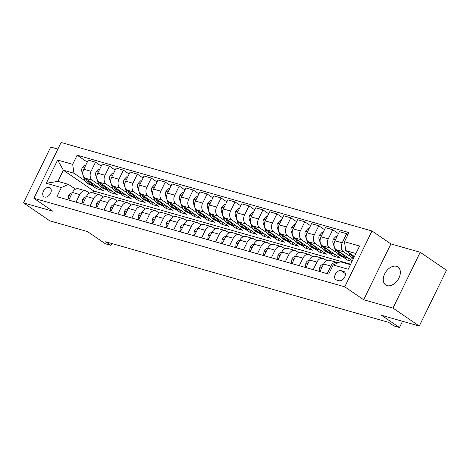<?xml version="1.0" encoding="UTF-8"?>
<svg xmlns="http://www.w3.org/2000/svg" width="470" height="470" viewBox="0 0 470 470"><rect width="100%" height="100%" fill="white"/><g stroke="black" fill="none" stroke-linecap="round" stroke-linejoin="round"><path stroke-width="0.7" d="M387.092 285.625A10.886 7.215 -55.7 0 0 398.396 279.039A10.886 7.215 -55.7 0 0 397.943 266.978A10.886 7.215 -55.7 0 0 396.515 266.308A10.886 7.215 -55.7 0 0 385.212 272.894A10.886 7.215 -55.7 0 0 385.664 284.955A10.886 7.215 -55.7 0 0 387.092 285.625M44.644 197.065A5.446 3.607 -55.7 0 0 50.29 193.769A5.446 3.607 -55.7 0 0 50.067 187.742A5.446 3.607 -55.7 0 0 49.35 187.407A5.446 3.607 -55.7 0 0 43.698 190.697A5.446 3.607 -55.7 0 0 43.927 196.73A5.446 3.607 -55.7 0 0 44.644 197.065M57.869 149.084L50.731 147.051L23.5 202.876L49.791 220.835L87.467 231.563L105.345 243.777L110.926 245.369L111.819 243.53M371.976 230.987L61.1 142.469L33.869 198.293L344.751 286.817L371.976 230.987L390.905 243.918L363.68 299.748L392.979 308.091L420.209 252.267L390.905 243.918M420.209 252.267L446.5 270.226L419.269 326.051L381.599 315.323L399.477 327.531L402.526 321.28M392.979 308.091L419.269 326.051M399.477 327.531L393.895 325.945L388.637 322.355L105.668 241.774L110.926 245.369M343.523 271.343L341.067 270.644A5.276 3.496 -55.7 0 0 335.592 273.834A5.276 3.496 -55.7 0 0 335.809 279.679A5.276 3.496 -55.7 0 0 336.502 280.002L338.958 280.702A5.276 3.496 -55.7 0 0 344.434 277.512A5.276 3.496 -55.7 0 0 344.216 271.666A5.276 3.496 -55.7 0 0 343.523 271.343L344.769 272.195M355.902 253.518L345.755 250.633L344.492 241.721L348.946 232.597L77.139 155.194L87.279 162.121M344.492 241.721L359.562 246.016L348.229 269.251L333.16 264.957L340.315 261.796L350.456 264.686M350.702 264.187L93.841 191.043L63.344 170.211L57.898 181.379L68.502 184.399L61.353 187.559L56.899 196.689L328.712 274.086L333.16 264.957M61.353 187.559L46.283 183.271L57.616 160.035L72.686 164.324L77.139 155.194M363.68 299.748L344.751 286.817M23.5 202.876L52.804 211.224L33.869 198.293M68.502 184.399L75.511 189.187M76.023 202.135L79.724 194.551A6.803 4.976 -74.1 0 1 85.793 190.879A6.803 4.976 -74.1 0 1 86.874 191.39L89.465 193.158M89.981 206.107L93.677 198.522A6.803 4.976 -74.1 0 1 99.746 194.85A6.803 4.976 -74.1 0 1 100.827 195.361L103.418 197.13M103.935 210.078L107.63 202.494A6.803 4.976 -74.1 0 1 113.699 198.828A6.803 4.976 -74.1 0 1 114.78 199.333L117.371 201.107M117.888 214.05L121.583 206.471A6.803 4.976 -74.1 0 1 127.652 202.799A6.803 4.976 -74.1 0 1 128.733 203.31L131.324 205.079M131.841 218.027L135.536 210.442A6.803 4.976 -74.1 0 1 141.605 206.771A6.803 4.976 -74.1 0 1 142.686 207.282L145.277 209.05M145.794 221.999L149.489 214.414A6.803 4.976 -74.1 0 1 155.558 210.748A6.803 4.976 -74.1 0 1 156.639 211.253L159.23 213.028M159.747 225.97L163.442 218.391A6.803 4.976 -74.1 0 1 169.511 214.72A6.803 4.976 -74.1 0 1 170.592 215.225L173.183 216.999M173.7 229.947L177.396 222.363A6.803 4.976 -74.1 0 1 183.464 218.691A6.803 4.976 -74.1 0 1 184.546 219.202L187.142 220.971M187.653 233.919L191.349 226.334A6.803 4.976 -74.1 0 1 197.418 222.662A6.803 4.976 -74.1 0 1 198.499 223.174L201.095 224.942M201.607 237.891L205.302 230.306A6.803 4.976 -74.1 0 1 211.371 226.64A6.803 4.976 -74.1 0 1 212.452 227.145L215.049 228.919M215.56 241.868L219.255 234.283A6.803 4.976 -74.1 0 1 225.324 230.611A6.803 4.976 -74.1 0 1 226.405 231.123L229.002 232.891M229.513 245.839L233.208 238.255A6.803 4.976 -74.1 0 1 239.277 234.583A6.803 4.976 -74.1 0 1 240.358 235.094L242.955 236.862M243.466 249.811L247.161 242.226A6.803 4.976 -74.1 0 1 253.23 238.56A6.803 4.976 -74.1 0 1 254.311 239.066L256.908 240.84M257.419 253.782L261.114 246.204A6.803 4.976 -74.1 0 1 267.183 242.532A6.803 4.976 -74.1 0 1 268.264 243.043L270.861 244.811M271.372 257.76L275.067 250.175A6.803 4.976 -74.1 0 1 281.136 246.503A6.803 4.976 -74.1 0 1 282.217 247.014L284.814 248.783M285.325 261.731L289.021 254.147A6.803 4.976 -74.1 0 1 295.089 250.475A6.803 4.976 -74.1 0 1 296.171 250.986L298.767 252.76M299.278 265.703L302.974 258.124A6.803 4.976 -74.1 0 1 309.043 254.452A6.803 4.976 -74.1 0 1 310.124 254.957L312.72 256.732M313.231 269.68L316.927 262.096A6.803 4.976 -74.1 0 1 322.996 258.424A6.803 4.976 -74.1 0 1 324.077 258.935L326.673 260.703M93.841 191.043L92.931 192.912M354.427 256.55L345.755 250.633M350.356 256.438L343.476 251.744A6.803 4.976 -74.1 0 1 342.213 242.831L346.666 233.702L347.97 234.595M352.394 260.721L336.22 249.676A6.803 4.976 -74.1 0 1 334.957 240.769L339.411 231.639L346.666 233.702M352.048 261.426L347.718 260.198L342.313 256.502M336.403 252.466L329.523 247.766A6.803 4.976 -74.1 0 1 328.26 238.86L332.713 229.73L338.435 233.637M334.74 254.223L333.765 256.221L340.462 258.13L322.267 245.704A6.803 4.976 -74.1 0 1 321.004 236.792L325.457 227.662L332.713 229.73M333.765 256.221L328.36 252.531M322.449 248.495L315.57 243.795A6.803 4.976 -74.1 0 1 314.307 234.888L318.76 225.759L324.482 229.666M320.787 250.246L319.812 252.249L326.509 254.158L308.314 241.727A6.803 4.976 -74.1 0 1 307.051 232.82L311.504 223.691L318.76 225.759M319.812 252.249L314.406 248.554M308.496 244.518L301.617 239.823A6.803 4.976 -74.1 0 1 300.353 230.911L304.807 221.787L310.529 225.694M306.834 246.274L305.858 248.278L312.556 250.181L294.361 237.755A6.803 4.976 -74.1 0 1 293.098 228.849L297.551 219.719L304.807 221.787M305.858 248.278L300.453 244.582M294.543 240.546L287.663 235.846A6.803 4.976 -74.1 0 1 286.4 226.939L290.854 217.81L296.576 221.722M292.88 242.303L291.905 244.3L298.603 246.209L280.408 233.784A6.803 4.976 -74.1 0 1 279.145 224.871L283.598 215.748L290.854 217.81M291.905 244.3L286.5 240.611M280.59 236.575L273.71 231.875A6.803 4.976 -74.1 0 1 272.447 222.968L276.901 213.838L282.623 217.745M278.927 238.331L277.952 240.329L284.65 242.238L266.455 229.807A6.803 4.976 -74.1 0 1 265.192 220.9L269.645 211.77L276.901 213.838M277.952 240.329L272.547 236.639M266.637 232.597L259.757 227.903A6.803 4.976 -74.1 0 1 258.494 218.991L262.947 209.867L268.67 213.774M264.974 234.354L263.999 236.357L270.697 238.261L252.502 225.835A6.803 4.976 -74.1 0 1 251.238 216.929L255.692 207.799L262.947 209.867M263.999 236.357L258.594 232.662M252.684 228.626L245.804 223.926A6.803 4.976 -74.1 0 1 244.541 215.019L248.994 205.889L254.717 209.802M251.021 230.382L250.046 232.386L256.743 234.289L238.549 221.863A6.803 4.976 -74.1 0 1 237.285 212.951L241.739 203.827L248.994 205.889M250.046 232.386L244.641 228.69M238.731 224.654L231.851 219.954A6.803 4.976 -74.1 0 1 230.588 211.048L235.041 201.918L240.763 205.825M237.068 226.411L236.093 228.408L242.79 230.318L224.595 217.892A6.803 4.976 -74.1 0 1 223.332 208.98L227.786 199.85L235.041 201.918M236.093 228.408L230.688 224.719M224.778 220.683L217.898 215.983A6.803 4.976 -74.1 0 1 216.635 207.076L221.088 197.946L226.81 201.853M223.115 222.433L222.14 224.437L228.837 226.346L210.642 213.915A6.803 4.976 -74.1 0 1 209.379 205.008L213.832 195.878L221.088 197.946M222.14 224.437L216.735 220.741M210.824 216.705L203.945 212.011A6.803 4.976 -74.1 0 1 202.682 203.099L207.135 193.969L212.857 197.882M209.162 218.462L208.187 220.465L214.884 222.369L196.689 209.943A6.803 4.976 -74.1 0 1 195.426 201.037L199.879 191.907L207.135 193.969M208.187 220.465L202.782 216.77M196.871 212.734L189.992 208.034A6.803 4.976 -74.1 0 1 188.729 199.127L193.182 189.998L198.904 193.904M195.209 214.49L194.233 216.488L200.931 218.397L182.736 205.972A6.803 4.976 -74.1 0 1 181.473 197.059L185.926 187.935L193.182 189.998M194.233 216.488L188.828 212.798M182.918 208.762L176.038 204.062A6.803 4.976 -74.1 0 1 174.775 195.156L179.229 186.026L184.951 189.933M181.255 210.513L180.28 212.516L186.978 214.426L168.783 201.994A6.803 4.976 -74.1 0 1 167.52 193.088L171.973 183.958L179.229 186.026M180.28 212.516L174.875 208.821M168.965 204.785L162.085 200.091A6.803 4.976 -74.1 0 1 160.822 191.178L165.275 182.054L170.998 185.961M167.302 206.542L166.327 208.545L173.025 210.448L154.83 198.023A6.803 4.976 -74.1 0 1 153.567 189.116L158.02 179.987L165.275 182.054M166.327 208.545L160.922 204.85M155.012 200.813L148.132 196.113A6.803 4.976 -74.1 0 1 146.869 187.207L151.322 178.077L157.045 181.99M153.349 202.57L152.374 204.567L159.072 206.477L140.877 194.051A6.803 4.976 -74.1 0 1 139.613 185.139L144.067 176.015L151.322 178.077M152.374 204.567L146.969 200.878M141.059 196.842L134.179 192.142A6.803 4.976 -74.1 0 1 132.916 183.235L137.369 174.106L143.091 178.013M139.396 198.599L138.421 200.596L145.118 202.505L126.924 190.074A6.803 4.976 -74.1 0 1 125.66 181.167L130.114 172.038L137.369 174.106M138.421 200.596L133.016 196.907M127.106 192.864L120.226 188.17A6.803 4.976 -74.1 0 1 118.963 179.258L123.416 170.134L129.138 174.041M125.443 194.621L124.468 196.625L131.165 198.534L112.97 186.102A6.803 4.976 -74.1 0 1 111.707 177.196L116.16 168.066L123.416 170.134M124.468 196.625L119.063 192.929M113.153 188.893L106.273 184.193A6.803 4.976 -74.1 0 1 105.01 175.287L109.463 166.157L115.185 170.07M111.49 190.65L110.515 192.653L117.212 194.557L99.017 182.131A6.803 4.976 -74.1 0 1 97.754 173.219L102.207 164.095L109.463 166.157M110.515 192.653L105.11 188.958M99.199 184.922L92.32 180.221A6.803 4.976 -74.1 0 1 91.057 171.315L95.51 162.185L101.232 166.092M97.537 186.678L96.562 188.676L103.259 190.585L85.064 178.159A6.803 4.976 -74.1 0 1 83.801 169.247L88.254 160.117L95.51 162.185M96.562 188.676L91.157 184.986M85.246 180.95L73.949 173.23L63.344 170.211L57.616 160.035M327.185 273.652L330.88 266.067A6.803 4.976 -74.1 0 1 336.949 262.395A6.803 4.976 -74.1 0 1 337.942 262.847M319.929 271.584L323.624 263.999A6.803 4.976 -74.1 0 1 329.693 260.333L336.949 262.395M348.693 258.195L347.718 260.198M305.976 267.612L309.671 260.028A6.803 4.976 -74.1 0 1 315.74 256.356L322.996 258.424M292.023 263.641L295.718 256.056A6.803 4.976 -74.1 0 1 301.787 252.384L309.043 254.452M278.07 259.663L281.765 252.084A6.803 4.976 -74.1 0 1 287.834 248.413L295.089 250.475M264.117 255.692L267.812 248.107A6.803 4.976 -74.1 0 1 273.881 244.441L281.136 246.503M250.163 251.72L253.859 244.136A6.803 4.976 -74.1 0 1 259.928 240.464L267.183 242.532M236.21 247.743L239.906 240.164A6.803 4.976 -74.1 0 1 245.975 236.492L253.23 238.56M222.257 243.771L225.953 236.187A6.803 4.976 -74.1 0 1 232.021 232.521L239.277 234.583M208.304 239.8L211.999 232.215A6.803 4.976 -74.1 0 1 218.068 228.543L225.324 230.611M194.351 235.828L198.046 228.244A6.803 4.976 -74.1 0 1 204.115 224.572L211.371 226.64M180.398 231.851L184.093 224.272A6.803 4.976 -74.1 0 1 190.162 220.6L197.418 222.662M166.445 227.88L170.14 220.295A6.803 4.976 -74.1 0 1 176.209 216.623L183.464 218.691M152.492 223.908L156.187 216.323A6.803 4.976 -74.1 0 1 162.256 212.651L169.511 214.72M138.538 219.931L142.234 212.352A6.803 4.976 -74.1 0 1 148.303 208.68L155.558 210.748M124.585 215.959L128.281 208.375A6.803 4.976 -74.1 0 1 134.35 204.709L141.605 206.771M110.632 211.988L114.328 204.403A6.803 4.976 -74.1 0 1 120.396 200.731L127.652 202.799M96.679 208.01L100.374 200.432A6.803 4.976 -74.1 0 1 106.443 196.76L113.699 198.828M82.726 204.039L86.421 196.454A6.803 4.976 -74.1 0 1 92.49 192.788L99.746 194.85M72.686 164.324L73.949 173.23M68.767 200.067L72.468 192.483A6.803 4.976 -74.1 0 1 78.537 188.811L85.793 190.879M46.283 183.271L57.898 181.379M348.846 252.743L349.333 254.205A13.013 9.512 105.9 0 0 353.093 259.287M351.331 254.44L351.454 254.811A13.013 9.512 105.9 0 0 353.505 258.441M353.916 257.589A13.013 9.512 -74.1 0 1 352.911 255.516M320.458 270.497L319.5 270.221L319.853 266.889A4.506 3.296 -74.1 0 1 322.708 264.481L323.46 264.346M319.5 270.221L320.317 270.785M306.505 266.525L305.547 266.249L305.899 262.912A4.506 3.296 -74.1 0 1 308.755 260.503L309.507 260.374M305.547 266.249L306.364 266.813M292.551 262.548L291.594 262.278L291.946 258.941A4.506 3.296 -74.1 0 1 294.802 256.532L295.554 256.397M291.594 262.278L292.411 262.836M336.943 236.698L335.98 236.428L333.395 239.124A4.506 3.296 105.9 0 0 333.06 243.254L335.38 250.234A13.013 9.512 105.9 0 0 340.938 256.109L343.059 256.714A13.013 9.512 105.9 0 0 343.74 256.873M341.59 253.342A13.013 9.512 105.9 0 0 346.519 257.701A13.013 9.512 105.9 0 0 348.364 257.971M337.378 250.469L337.501 250.839A13.013 9.512 105.9 0 0 343.059 256.714M346.519 257.701L344.398 257.096A13.013 9.512 -74.1 0 1 338.958 251.544M322.99 232.726L322.026 232.45L319.441 235.153A4.506 3.296 105.9 0 0 319.106 239.277L321.427 246.257A13.013 9.512 105.9 0 0 326.985 252.137L329.106 252.743A13.013 9.512 105.9 0 0 329.787 252.901M327.637 249.37A13.013 9.512 105.9 0 0 332.566 253.73A13.013 9.512 105.9 0 0 334.411 253.994M323.425 246.492L323.548 246.862A13.013 9.512 105.9 0 0 329.106 252.743M332.566 253.73L330.445 253.124A13.013 9.512 -74.1 0 1 325.005 247.572M309.037 228.755L308.073 228.479L305.488 231.181A4.506 3.296 105.9 0 0 305.153 235.305L307.474 242.285A13.013 9.512 105.9 0 0 313.032 248.166L315.153 248.771A13.013 9.512 105.9 0 0 315.834 248.924M313.684 245.399A13.013 9.512 105.9 0 0 318.613 249.752A13.013 9.512 105.9 0 0 320.458 250.022M309.471 242.52L309.595 242.89A13.013 9.512 105.9 0 0 315.153 248.771M318.613 249.752L316.492 249.153A13.013 9.512 -74.1 0 1 311.052 243.595M278.598 258.576L277.641 258.3L277.993 254.969A4.506 3.296 -74.1 0 1 280.843 252.56L281.601 252.425M277.641 258.3L278.457 258.864M295.084 224.778L294.12 224.507L291.535 227.204A4.506 3.296 105.9 0 0 291.2 231.334L293.521 238.314A13.013 9.512 105.9 0 0 299.079 244.194L301.2 244.794A13.013 9.512 105.9 0 0 301.881 244.952M299.731 241.421A13.013 9.512 105.9 0 0 304.66 245.781A13.013 9.512 105.9 0 0 306.505 246.051M295.518 238.549L295.642 238.919A13.013 9.512 105.9 0 0 301.2 244.794M304.66 245.781L302.539 245.175A13.013 9.512 -74.1 0 1 297.099 239.624M264.645 254.605L263.688 254.329L264.04 250.998A4.506 3.296 -74.1 0 1 266.889 248.589L267.647 248.454M263.688 254.329L264.504 254.893M250.692 250.628L249.734 250.357L250.087 247.02A4.506 3.296 -74.1 0 1 252.936 244.612L253.694 244.482M249.734 250.357L250.551 250.915M236.739 246.656L235.781 246.386L236.134 243.049A4.506 3.296 -74.1 0 1 238.983 240.64L239.741 240.505M235.781 246.386L236.598 246.944M222.786 242.684L221.828 242.408L222.181 239.077A4.506 3.296 -74.1 0 1 225.03 236.668L225.788 236.533M221.828 242.408L222.645 242.972M208.833 238.713L207.869 238.437L208.228 235.1A4.506 3.296 -74.1 0 1 211.077 232.691L211.835 232.562M207.869 238.437L208.692 238.995M281.13 220.806L280.167 220.536L277.582 223.232A4.506 3.296 105.9 0 0 277.247 227.363L279.568 234.342A13.013 9.512 105.9 0 0 285.125 240.217L287.246 240.822A13.013 9.512 105.9 0 0 287.928 240.981M285.778 237.45A13.013 9.512 105.9 0 0 290.707 241.809A13.013 9.512 105.9 0 0 292.551 242.074M281.565 234.571L281.689 234.941A13.013 9.512 105.9 0 0 287.246 240.822M290.707 241.809L288.586 241.204A13.013 9.512 -74.1 0 1 283.146 235.652M267.177 216.834L266.214 216.558L263.629 219.261A4.506 3.296 105.9 0 0 263.294 223.385L265.615 230.365A13.013 9.512 105.9 0 0 271.172 236.246L273.293 236.851A13.013 9.512 105.9 0 0 273.975 237.009M271.825 233.478A13.013 9.512 105.9 0 0 276.754 237.838A13.013 9.512 105.9 0 0 278.598 238.102M267.612 230.6L267.736 230.97A13.013 9.512 105.9 0 0 273.293 236.851M276.754 237.838L274.633 237.233A13.013 9.512 -74.1 0 1 269.192 231.675M253.224 212.857L252.261 212.587L249.676 215.289A4.506 3.296 105.9 0 0 249.341 219.414L251.662 226.393A13.013 9.512 105.9 0 0 257.219 232.274L259.34 232.873A13.013 9.512 105.9 0 0 260.022 233.032M257.871 229.501A13.013 9.512 105.9 0 0 262.8 233.86A13.013 9.512 105.9 0 0 264.645 234.131M253.659 226.628L253.782 226.998A13.013 9.512 105.9 0 0 259.34 232.873M262.8 233.86L260.68 233.255A13.013 9.512 -74.1 0 1 255.239 227.703M239.271 208.886L238.308 208.615L235.723 211.312A4.506 3.296 105.9 0 0 235.388 215.442L237.708 222.422A13.013 9.512 105.9 0 0 243.266 228.297L245.387 228.902A13.013 9.512 105.9 0 0 246.069 229.06M243.918 225.53A13.013 9.512 105.9 0 0 248.847 229.889A13.013 9.512 105.9 0 0 250.692 230.153M239.706 222.651L239.829 223.021A13.013 9.512 105.9 0 0 245.387 228.902M248.847 229.889L246.726 229.284A13.013 9.512 -74.1 0 1 241.286 223.732M225.318 204.914L224.355 204.638L221.77 207.341A4.506 3.296 105.9 0 0 221.435 211.465L223.755 218.444A13.013 9.512 105.9 0 0 229.313 224.325L231.434 224.93A13.013 9.512 105.9 0 0 232.115 225.089M229.965 221.558A13.013 9.512 105.9 0 0 234.894 225.917A13.013 9.512 105.9 0 0 236.739 226.182M225.753 218.679L225.876 219.049A13.013 9.512 105.9 0 0 231.434 224.93M234.894 225.917L232.773 225.312A13.013 9.512 -74.1 0 1 227.333 219.754M194.88 234.736L193.916 234.465L194.275 231.128A4.506 3.296 -74.1 0 1 197.124 228.72L197.882 228.584M193.916 234.465L194.739 235.024M211.365 200.943L210.401 200.667L207.816 203.369A4.506 3.296 105.9 0 0 207.482 207.493L209.802 214.473A13.013 9.512 105.9 0 0 215.36 220.354L217.481 220.959A13.013 9.512 105.9 0 0 218.162 221.112M216.012 217.587A13.013 9.512 105.9 0 0 220.941 221.94A13.013 9.512 105.9 0 0 222.786 222.21M211.8 214.708L211.923 215.078A13.013 9.512 105.9 0 0 217.481 220.959M220.941 221.94L218.82 221.341A13.013 9.512 -74.1 0 1 213.38 215.783M180.927 230.764L179.963 230.488L180.321 227.157A4.506 3.296 -74.1 0 1 183.171 224.748L183.929 224.613M179.963 230.488L180.786 231.052M197.412 196.965L196.448 196.695L193.863 199.392A4.506 3.296 105.9 0 0 193.528 203.522L195.849 210.501A13.013 9.512 105.9 0 0 201.407 216.382L203.528 216.981A13.013 9.512 105.9 0 0 204.209 217.14M202.059 213.609A13.013 9.512 105.9 0 0 206.988 217.968A13.013 9.512 105.9 0 0 208.833 218.239M197.846 210.736L197.97 211.106A13.013 9.512 105.9 0 0 203.528 216.981M206.988 217.968L204.867 217.363A13.013 9.512 -74.1 0 1 199.427 211.811M166.973 226.793L166.01 226.517L166.368 223.18A4.506 3.296 -74.1 0 1 169.218 220.771L169.976 220.642M166.01 226.517L166.832 227.081M183.459 192.994L182.495 192.718L179.91 195.42A4.506 3.296 105.9 0 0 179.575 199.544L181.896 206.524A13.013 9.512 105.9 0 0 187.454 212.405L189.575 213.01A13.013 9.512 105.9 0 0 190.256 213.168M188.106 209.638A13.013 9.512 105.9 0 0 193.035 213.997A13.013 9.512 105.9 0 0 194.88 214.261M183.893 206.759L184.017 207.129A13.013 9.512 105.9 0 0 189.575 213.01M193.035 213.997L190.914 213.392A13.013 9.512 -74.1 0 1 185.474 207.84M153.02 222.815L152.057 222.545L152.415 219.208A4.506 3.296 -74.1 0 1 155.264 216.799L156.022 216.664M152.057 222.545L152.879 223.103M169.505 189.022L168.542 188.746L165.957 191.449A4.506 3.296 105.9 0 0 165.622 195.573L167.943 202.552A13.013 9.512 105.9 0 0 173.501 208.433L175.621 209.038A13.013 9.512 105.9 0 0 176.303 209.191M174.153 205.666A13.013 9.512 105.9 0 0 179.082 210.02A13.013 9.512 105.9 0 0 180.927 210.29M169.94 202.787L170.064 203.158A13.013 9.512 105.9 0 0 175.621 209.038M179.082 210.02L176.961 209.42A13.013 9.512 -74.1 0 1 171.521 203.863M139.067 218.844L138.104 218.574L138.462 215.237A4.506 3.296 -74.1 0 1 141.311 212.828L142.069 212.693M138.104 218.574L138.926 219.132M155.552 185.045L154.589 184.775L152.004 187.471A4.506 3.296 105.9 0 0 151.669 191.601L153.99 198.581A13.013 9.512 105.9 0 0 159.547 204.462L161.668 205.061A13.013 9.512 105.9 0 0 162.35 205.22M160.2 201.689A13.013 9.512 105.9 0 0 165.129 206.048A13.013 9.512 105.9 0 0 166.973 206.318M155.987 198.816L156.111 199.186A13.013 9.512 105.9 0 0 161.668 205.061M165.129 206.048L163.008 205.443A13.013 9.512 -74.1 0 1 157.567 199.891M125.114 214.872L124.15 214.596L124.509 211.265A4.506 3.296 -74.1 0 1 127.358 208.856L128.116 208.721M124.15 214.596L124.973 215.16M141.599 181.073L140.636 180.803L138.051 183.5A4.506 3.296 105.9 0 0 137.716 187.63L140.037 194.609A13.013 9.512 105.9 0 0 145.594 200.484L147.715 201.089A13.013 9.512 105.9 0 0 148.397 201.248M146.246 197.717A13.013 9.512 105.9 0 0 151.175 202.076A13.013 9.512 105.9 0 0 153.02 202.341M142.034 194.839L142.157 195.209A13.013 9.512 105.9 0 0 147.715 201.089M151.175 202.076L149.055 201.471A13.013 9.512 -74.1 0 1 143.608 195.92M111.161 210.895L110.197 210.625L110.556 207.288A4.506 3.296 -74.1 0 1 113.405 204.879L114.163 204.75M110.197 210.625L111.02 211.183M97.208 206.923L96.244 206.653L96.603 203.316A4.506 3.296 -74.1 0 1 99.452 200.907L100.204 200.772M96.244 206.653L97.067 207.211M83.255 202.952L82.291 202.676L82.65 199.345A4.506 3.296 -74.1 0 1 85.499 196.936L86.251 196.801M82.291 202.676L83.114 203.24M69.302 198.98L68.338 198.704L68.696 195.367A4.506 3.296 -74.1 0 1 71.546 192.959L72.298 192.829M68.338 198.704L69.16 199.262M127.646 177.102L126.683 176.826L124.098 179.528A4.506 3.296 105.9 0 0 123.763 183.653L126.083 190.632A13.013 9.512 105.9 0 0 131.641 196.513L133.762 197.118A13.013 9.512 105.9 0 0 134.444 197.277M132.293 193.746A13.013 9.512 105.9 0 0 137.222 198.105A13.013 9.512 105.9 0 0 139.067 198.369M128.081 190.867L128.204 191.237A13.013 9.512 105.9 0 0 133.762 197.118M137.222 198.105L135.102 197.5A13.013 9.512 -74.1 0 1 129.655 191.942M113.693 173.13L112.73 172.854L110.144 175.557A4.506 3.296 105.9 0 0 109.81 179.681L112.13 186.661A13.013 9.512 105.9 0 0 117.688 192.541L119.809 193.147A13.013 9.512 105.9 0 0 120.49 193.299M118.34 189.768A13.013 9.512 105.9 0 0 123.269 194.128A13.013 9.512 105.9 0 0 125.114 194.398M114.128 186.895L114.251 187.266A13.013 9.512 105.9 0 0 119.809 193.147M123.269 194.128L121.148 193.523A13.013 9.512 -74.1 0 1 115.702 187.971M99.74 169.153L98.776 168.883L96.191 171.579A4.506 3.296 105.9 0 0 95.856 175.709L98.177 182.689A13.013 9.512 105.9 0 0 103.735 188.564L105.856 189.169A13.013 9.512 105.9 0 0 106.537 189.328M104.387 185.797A13.013 9.512 105.9 0 0 109.316 190.156A13.013 9.512 105.9 0 0 111.161 190.421M100.175 182.918L100.298 183.288A13.013 9.512 105.9 0 0 105.856 189.169M109.316 190.156L107.195 189.551A13.013 9.512 -74.1 0 1 101.749 183.999M85.787 165.182L84.823 164.905L82.238 167.608A4.506 3.296 105.9 0 0 81.898 171.732L84.224 178.712A13.013 9.512 105.9 0 0 89.782 184.593L91.903 185.198A13.013 9.512 105.9 0 0 92.584 185.356M90.434 181.825A13.013 9.512 105.9 0 0 95.363 186.185A13.013 9.512 105.9 0 0 97.208 186.449M86.221 178.947L86.345 179.317A13.013 9.512 105.9 0 0 91.903 185.198M95.363 186.185L93.242 185.579A13.013 9.512 -74.1 0 1 87.796 180.022M336.22 249.676L343.476 251.744M322.267 245.704L329.523 247.766M308.314 241.727L315.57 243.795M294.361 237.755L301.617 239.823M280.408 233.784L287.663 235.846M266.455 229.807L273.71 231.875M252.502 225.835L259.757 227.903M238.549 221.863L245.804 223.926M224.595 217.892L231.851 219.954M210.642 213.915L217.898 215.983M196.689 209.943L203.945 212.011M182.736 205.972L189.992 208.034M168.783 201.994L176.038 204.062M154.83 198.023L162.085 200.091M140.877 194.051L148.132 196.113M126.924 190.074L134.179 192.142M112.97 186.102L120.226 188.17M99.017 182.131L106.273 184.193M85.064 178.159L92.32 180.221M334.957 240.769L342.213 242.831M323.624 263.999L330.88 266.067M309.671 260.028L316.927 262.096M321.004 236.792L328.26 238.86M295.718 256.056L302.974 258.124M307.051 232.82L314.307 234.888M281.765 252.084L289.021 254.147M293.098 228.849L300.353 230.911M267.812 248.107L275.067 250.175M279.145 224.871L286.4 226.939M253.859 244.136L261.114 246.204M265.192 220.9L272.447 222.968M239.906 240.164L247.161 242.226M251.238 216.929L258.494 218.991M225.953 236.187L233.208 238.255M237.285 212.951L244.541 215.019M211.999 232.215L219.255 234.283M223.332 208.98L230.588 211.048M198.046 228.244L205.302 230.306M209.379 205.008L216.635 207.076M184.093 224.272L191.349 226.334M195.426 201.037L202.682 203.099M170.14 220.295L177.396 222.363M181.473 197.059L188.729 199.127M156.187 216.323L163.442 218.391M167.52 193.088L174.775 195.156M142.234 212.352L149.489 214.414M153.567 189.116L160.822 191.178M128.281 208.375L135.536 210.442M139.613 185.139L146.869 187.207M114.328 204.403L121.583 206.471M125.66 181.167L132.916 183.235M100.374 200.432L107.63 202.494M111.707 177.196L118.963 179.258M86.421 196.454L93.677 198.522M97.754 173.219L105.01 175.287M72.468 192.483L79.724 194.551M83.801 169.247L91.057 171.315M345.327 273.558L341.067 270.644M351.454 254.811L349.333 254.205M319.847 266.972L321.891 267.553M322.708 264.481L323.307 264.651M305.894 263L307.938 263.582M308.755 260.503L309.354 260.68M291.941 259.023L293.985 259.61M294.802 256.532L295.401 256.702M335.51 239.641L333.459 239.06M337.501 250.839L335.38 250.234M334.111 243.554L333.06 243.254M321.556 235.67L319.506 235.082M323.548 246.862L321.427 246.257M320.158 239.583L319.106 239.277M307.603 231.692L305.553 231.111M309.595 242.89L307.474 242.285M306.205 235.605L305.153 235.305M277.987 255.051L280.032 255.633M280.843 252.56L281.448 252.731M293.65 227.721L291.6 227.139M295.642 238.919L293.521 238.314M292.252 231.634L291.2 231.334M264.034 251.08L266.079 251.662M266.889 248.589L267.495 248.759M250.081 247.103L252.126 247.69M252.936 244.612L253.542 244.788M236.128 243.131L238.172 243.713M238.983 240.64L239.588 240.81M222.175 239.16L224.219 239.741M225.03 236.668L225.635 236.839M208.216 235.182L210.266 235.77M211.077 232.691L211.682 232.867M279.697 223.749L277.647 223.168M281.689 234.941L279.568 234.342M278.299 227.662L277.247 227.363M265.744 219.778L263.693 219.19M267.736 230.97L265.615 230.365M264.346 223.685L263.294 223.385M251.791 215.8L249.74 215.219M253.782 226.998L251.662 226.393M250.393 219.713L249.341 219.414M237.838 211.829L235.787 211.247M239.829 223.021L237.708 222.422M236.439 215.742L235.388 215.442M223.885 207.858L221.834 207.27M225.876 219.049L223.755 218.444M222.486 211.764L221.435 211.465M194.263 231.211L196.313 231.792M197.124 228.72L197.729 228.89M209.931 203.88L207.881 203.299M211.923 215.078L209.802 214.473M208.533 207.793L207.482 207.493M180.31 227.239L182.36 227.821M183.171 224.748L183.776 224.918M195.972 199.909L193.928 199.327M197.97 211.106L195.849 210.501M194.58 203.821L193.528 203.522M166.357 223.268L168.407 223.849M169.218 220.771L169.823 220.947M182.019 195.937L179.975 195.35M184.017 207.129L181.896 206.524M180.627 199.85L179.575 199.544M152.403 219.29L154.454 219.878M155.264 216.799L155.87 216.97M168.066 191.96L166.022 191.378M170.064 203.158L167.943 202.552M166.674 195.873L165.622 195.573M138.45 215.319L140.501 215.9M141.311 212.828L141.917 212.998M154.113 187.988L152.069 187.407M156.111 199.186L153.99 198.581M152.721 191.901L151.669 191.601M124.497 211.347L126.548 211.929M127.358 208.856L127.963 209.027M140.16 184.017L138.115 183.435M142.157 195.209L140.037 194.609M138.768 187.929L137.716 187.63M110.544 207.37L112.594 207.957M113.405 204.879L114.01 205.055M96.591 203.398L98.641 203.98M99.452 200.907L100.057 201.078M82.638 199.427L84.688 200.008M85.499 196.936L86.104 197.106M68.685 195.45L70.735 196.037M71.546 192.959L72.151 193.135M126.207 180.045L124.162 179.458M128.204 191.237L126.083 190.632M124.814 183.952L123.763 183.653M112.254 176.068L110.209 175.486M114.251 187.266L112.13 186.661M110.861 179.981L109.81 179.681M98.3 172.096L96.256 171.515M100.298 183.288L98.177 182.689M96.908 176.009L95.856 175.709M84.347 168.125L82.303 167.537M86.345 179.317L84.224 178.712M82.955 172.032L81.898 171.732"/></g></svg>
